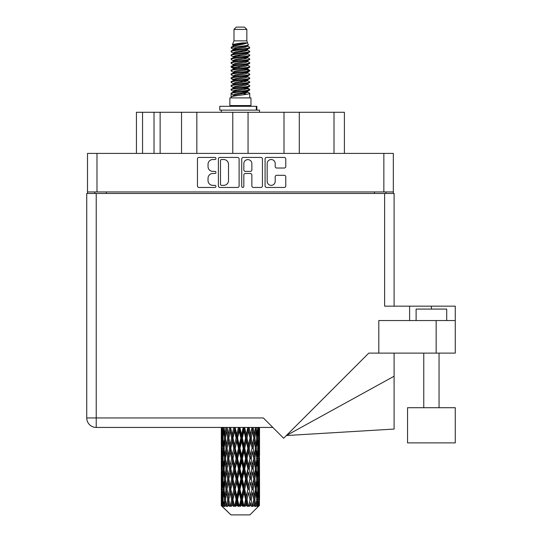<?xml version="1.0" encoding="UTF-8"?>
<svg xmlns="http://www.w3.org/2000/svg" width="542" height="542" viewBox="0 0 542 542"><rect width="100%" height="100%" fill="white"/><g stroke="black" fill="none" stroke-linecap="round" stroke-linejoin="round"><path stroke-width="0.81" d="M267.172 181.34A4.018 4.018 0 0 0 271.19 185.357A4.018 4.018 0 0 0 275.2 181.34L275.2 176.8A1.504 1.504 0 0 1 276.705 175.296L284.286 175.296A1.504 1.504 0 0 1 285.783 176.8L285.783 185.953A1.504 1.504 0 0 1 284.286 187.457L266.569 187.457A1.504 1.504 0 0 1 265.072 185.953L265.072 158.935A1.504 1.504 0 0 1 266.569 157.437L284.286 157.437A1.504 1.504 0 0 1 285.783 158.935L285.783 166.516A1.504 1.504 0 0 1 284.286 168.02L276.705 168.02A1.504 1.504 0 0 1 275.2 166.516L275.2 163.555A4.018 4.018 0 0 0 271.19 159.538A4.018 4.018 0 0 0 267.172 163.555L267.172 181.34M242.782 187.457A1.05 1.05 0 0 0 243.832 186.407L243.832 174.998A1.504 1.504 0 0 1 245.33 173.494L250.363 173.494A1.504 1.504 0 0 1 251.861 174.998L251.861 185.953A1.504 1.504 0 0 0 253.365 187.457L260.946 187.457A1.504 1.504 0 0 0 262.443 185.953L262.443 158.935A1.504 1.504 0 0 0 260.946 157.437L243.229 157.437A1.504 1.504 0 0 0 241.732 158.935L241.732 186.407A1.05 1.05 0 0 0 242.782 187.457M239.103 185.953L239.103 158.935A1.504 1.504 0 0 0 237.599 157.437L219.889 157.437A1.504 1.504 0 0 0 218.392 158.935L218.392 185.953A1.504 1.504 0 0 0 219.889 187.457L237.599 187.457A1.504 1.504 0 0 0 239.103 185.953M393.329 191.943L87.499 191.943L87.499 153.406L393.329 153.406L393.329 193.474M212.837 159.538L214.903 159.538A1.05 1.05 0 0 0 215.953 158.488A1.05 1.05 0 0 0 214.903 157.437L198.955 157.437A1.504 1.504 0 0 0 197.451 158.935L197.451 185.953A1.504 1.504 0 0 0 198.955 187.457L214.903 187.457A1.05 1.05 0 0 0 215.953 186.407A1.05 1.05 0 0 0 214.903 185.357L212.837 185.357A4.803 4.803 0 0 1 208.033 180.554L208.033 178.298A4.803 4.803 0 0 1 212.837 173.494L214.903 173.494A1.05 1.05 0 0 0 215.953 172.444A1.05 1.05 0 0 0 214.903 171.394L212.837 171.394A4.803 4.803 0 0 1 208.033 166.59L208.033 164.341A4.803 4.803 0 0 1 212.837 159.538M283.994 153.406L283.994 112.275L248.06 112.275L248.06 153.406M181.543 153.406L181.543 112.275L160.134 112.275L160.134 153.406M232.769 153.406L232.769 112.275L196.834 112.275L196.834 153.406M87.499 191.943L87.499 193.474M94.843 193.474L94.843 191.943M385.992 191.943L385.992 193.474L385.992 191.943M136.435 153.406L136.435 112.275L160.134 112.275M334.001 153.406L334.001 112.275L299.292 112.275L299.292 153.406M334.001 112.275L344.4 112.275L344.4 153.406M196.834 112.275L181.543 112.275M248.06 112.275L232.769 112.275M299.292 112.275L283.994 112.275M221.542 159.538A1.05 1.05 0 0 0 220.492 160.588L220.492 184.3A1.05 1.05 0 0 0 221.542 185.357L223.717 185.357A4.803 4.803 0 0 0 228.521 180.554L228.521 164.341A4.803 4.803 0 0 0 223.717 159.538L221.542 159.538M251.861 163.63A4.018 4.018 0 0 0 247.85 159.612A4.018 4.018 0 0 0 243.832 163.63L243.832 169.897A1.504 1.504 0 0 0 245.33 171.394L250.363 171.394A1.504 1.504 0 0 0 251.861 169.897L251.861 163.63M416.114 320.546L416.114 309.075L446.703 309.075L446.703 320.546M455.26 407.706L407.55 407.706L407.55 442.875L455.26 442.875L455.26 407.706M272.836 427.435L96.219 427.435A9.478 9.478 0 0 1 86.74 417.95L86.74 193.474L96.219 193.474L96.219 417.95L263.351 417.95L283.649 438.248L368.777 353.113L378.804 353.113L378.804 320.546L455.26 320.546L455.26 353.113L436.147 353.113L436.147 320.546M96.219 193.474L384.617 193.474L384.617 306.169L409.617 306.169L409.617 320.546M378.804 353.113L436.147 353.113M384.617 193.474L394.095 193.474L394.095 306.169M86.74 193.474L86.74 216.407M455.26 320.546L455.26 306.169L409.617 306.169M394.095 376.229L394.095 429.068L286.352 435.544L394.095 376.229L394.095 353.113M233.995 29.397L246.84 29.397L244.544 27.1L236.285 27.1L233.995 29.397L233.995 40.86L232.369 44.79L233.71 45.724M246.84 29.397L246.84 40.86L233.995 40.86M250.966 97.899L229.869 97.899L229.869 105.548L250.966 105.548L250.966 97.899M232.389 105.548L232.389 106.313M248.446 105.548L248.446 106.313M247.071 42.879L235.282 45.25L231.346 47.249C231.238 45.934 244.53 44.512 247.071 42.879L243.073 42.879C237.172 43.55 233.602 44.187 232.369 44.79M231.346 47.249L231.326 48.143L233.71 49.552M246.84 40.86L248.304 45.04L245.546 46.206L235.282 48.116L233.162 49.071L233.46 49.417M248.466 44.79C249.252 45.901 230.763 46.917 231.088 47.879M249.483 47.249L249.747 47.879L249.035 47.879L249.483 47.249L247.376 45.86L247.674 46.206L245.546 47.161L233.46 49.681L231.088 51.219L231.326 51.971L233.46 53.245M245.56 88.251L249.747 89.45C250.323 90.724 230.513 91.998 231.088 93.271L231.088 93.752L233.162 94.945L233.162 95.731M247.125 87.777L247.674 88.258L245.546 89.213L235.282 91.124L231.088 93.271M249.747 89.45L249.51 90.196L245.546 92.079L235.282 93.99L233.162 94.945M249.747 89.931C250.323 91.205 230.513 92.479 231.088 93.752L231.088 97.899M249.747 93.271C250.323 94.545 230.513 95.826 231.088 97.099L235.282 94.945L245.546 93.034L247.674 92.079L247.376 91.734L249.747 93.271L249.747 97.899M249.035 47.879C245.79 48.99 230.519 50.108 231.088 51.219M231.088 51.7C230.513 50.426 250.323 49.153 249.747 47.879L245.546 50.027L235.282 51.937L233.162 52.892L233.162 53.848M245.56 49.071L249.747 51.219C250.323 52.493 230.513 53.773 231.088 55.047L231.326 55.792L233.71 57.195M247.376 49.681L247.674 50.027L245.546 50.982L235.282 52.892L231.088 55.047M249.747 51.219L249.51 51.971L247.376 53.245L235.282 55.758L233.162 56.72L233.46 57.066M249.747 51.7C250.323 52.974 230.513 54.247 231.088 55.521M247.376 53.502L249.747 55.047C250.323 56.321 230.513 57.594 231.088 58.868L231.326 59.613L233.71 61.016M247.674 52.892L247.674 53.848L245.546 54.803L235.282 56.72L231.088 58.868M249.747 55.047L249.51 55.792L247.376 57.066L235.282 59.586L233.162 60.541L233.46 60.887M249.747 55.521C250.323 56.795 230.513 58.069 231.088 59.342M247.674 56.72L247.674 57.676L249.747 58.868C250.323 60.142 230.513 61.415 231.088 62.689L231.326 63.434L233.46 64.708M247.674 57.676L245.546 58.631L235.282 60.541L231.088 62.689M249.747 58.868L249.51 59.613L247.376 60.887L235.282 63.407L233.162 64.362L233.162 65.318M249.747 59.342C250.323 60.616 230.513 61.896 231.088 63.17M247.125 61.016L249.747 62.689C250.323 63.963 230.513 65.236 231.088 66.51L231.326 67.262L233.71 68.665M247.376 61.151L247.674 61.497L245.546 62.452L235.282 64.362L231.088 66.51M249.747 62.689L249.51 63.434L247.376 64.708L235.282 67.228L233.162 68.184L233.46 68.536M249.747 63.17C250.323 64.444 230.513 65.718 231.088 66.991M247.376 64.972L249.747 66.51C250.323 67.784 230.513 69.064 231.088 70.338L231.326 71.083L233.71 72.486M247.674 64.362L247.674 65.318L245.546 66.273L235.282 68.184L231.088 70.338M249.747 66.51L249.51 67.262L247.376 68.536L235.282 71.056L233.162 72.011L233.46 72.357M249.747 66.991C250.323 68.265 230.513 69.539 231.088 70.812M247.125 68.665L249.747 70.338C250.323 71.612 230.513 72.885 231.088 74.159L231.326 74.904L233.46 76.178M247.376 68.793L247.674 69.139L245.546 70.094L235.282 72.011L231.088 74.159M249.747 70.338L249.51 71.083L247.376 72.357L235.282 74.877L233.162 75.833L233.162 76.788M249.747 70.812C250.323 72.086 230.513 73.36 231.088 74.64M247.376 72.614L249.747 74.159C250.323 75.433 230.513 76.707 231.088 77.98L231.326 78.725L235.275 79.654M247.674 72.011L247.674 72.967L245.546 73.922L235.282 75.833L231.088 77.98M249.747 74.159L249.51 74.904L247.376 76.178L235.282 78.698L233.162 79.654L233.71 80.135M249.747 74.64C250.323 75.914 230.513 77.188 231.088 78.461M247.125 76.307L249.747 77.98C250.323 79.254 230.513 80.528 231.088 81.801L231.326 82.553L233.46 83.827M247.376 76.442L247.674 76.788L245.546 77.743L235.282 79.654L231.088 81.801M249.747 77.98L249.51 78.725L247.376 79.999L235.282 82.519L233.162 83.475L233.162 84.43M249.747 78.461C250.323 79.735 230.513 81.009 231.088 82.282M245.56 79.654L249.747 81.801C250.323 83.082 230.513 84.356 231.088 85.629L231.326 86.374L233.46 87.648M247.376 80.263L247.674 80.609L245.546 81.564L235.282 83.475L231.088 85.629M249.747 81.801L249.51 82.553L247.376 83.827L235.282 86.347L233.162 87.303L233.162 88.258M249.747 82.282C250.323 83.556 230.513 84.83 231.088 86.103M247.376 84.085L249.747 85.629C250.323 86.903 230.513 88.177 231.088 89.45L231.326 90.196L233.71 91.598M247.674 83.475L247.674 84.43L245.546 85.385L235.282 87.303L231.088 89.45M249.747 85.629L249.51 86.374L247.376 87.648L235.282 90.168L233.162 91.124L233.46 91.469M249.747 86.103C250.323 87.377 230.513 88.658 231.088 89.931M234.178 48.414L236.59 48.794M233.406 48.753L235.275 49.071M244.239 50.304L246.657 50.684M234.178 56.063L236.59 56.443M245.56 57.669L247.43 57.987M233.406 56.402L235.275 56.72M244.239 57.947L246.657 58.326M234.178 59.884L236.59 60.264M245.56 61.497L247.43 61.808M233.406 60.223L235.275 60.541M231.278 66.754L236.59 67.913M245.56 69.139L247.43 69.457M233.406 67.872L235.275 68.19M244.239 69.417L249.557 70.575M245.56 76.788L247.43 77.099M234.178 78.996L236.59 79.376M245.56 80.609L247.43 80.927M244.239 80.887L246.657 81.266M244.239 88.529L246.657 88.908M234.178 90.467L236.59 90.846M242.274 91.598L247.43 92.391M233.406 90.805L235.275 91.124M244.239 92.357L246.657 92.736M259.476 502.509L259.354 505.727L259.103 499.528L259.381 492.488L259.408 505.727M259.53 482.244L259.53 496.337L259.516 479.047L259.381 486.079L259.103 479.047L259.381 471.994L259.516 479.047M259.516 458.552L259.381 465.598L259.103 458.552L259.381 451.5L259.53 475.842L259.462 468.789L258.622 468.789M259.53 441.256L259.53 455.348L259.516 438.058L259.381 445.111L259.103 438.058L259.381 431.019L259.516 438.058L259.469 427.435M259.53 427.435L259.53 434.86M221.712 427.435L221.454 434.86L221.319 427.814L221.36 445.328M249.876 514.9L259.096 505.727L249.876 514.9L230.96 514.9L221.38 505.727L221.454 502.725L221.549 505.727L222.477 506.492L221.854 505.727L221.563 499.528L221.902 492.488L222.383 499.528L221.854 505.727M227.667 458.552L226.481 465.598L225.404 458.552L226.481 451.5L227.667 458.552L228.717 458.552L228.236 461.757L229.551 468.789L228.236 475.842L227.01 468.789L228.717 458.552L227.01 448.309L228.236 441.256L229.551 448.309L228.236 455.348L227.444 450.869M227.667 479.047L226.481 486.079L225.404 479.047L226.481 471.994L227.667 479.047L228.717 479.047L227.444 486.723L228.236 482.244L229.551 489.284L228.236 496.337L227.01 489.284L228.717 479.047L227.444 471.35M221.319 427.814L221.319 427.435M221.732 427.814L222.647 427.814M221.658 435.693L221.454 434.86M221.373 438.058L222.213 438.058M221.319 448.309L221.454 441.256L221.732 448.309L221.454 455.348L221.319 448.309L221.319 468.789L221.454 461.757L221.732 468.789L221.454 475.842L221.319 468.789M221.563 438.058L221.902 431.019L222.383 438.058L221.902 445.111L221.563 438.058M223.277 427.435L222.647 434.86L222.132 427.435M223.318 427.814L224.334 427.814M223.067 436.703L222.647 434.86M222.234 429.65L221.902 431.019M222.383 438.058L223.358 438.058M222.234 446.479L221.902 445.111M221.658 440.416L221.454 441.256M221.732 448.309L222.647 448.309M221.373 458.552L222.213 458.552M221.658 456.188L221.454 455.348M221.563 458.552L221.902 451.5L222.383 458.552L221.902 465.598L221.563 458.552M222.105 448.309L222.647 441.256L223.318 448.309L222.647 455.348L222.105 448.309M222.931 438.058L223.67 431.019L224.523 438.058L223.67 445.111L222.931 438.058M225.919 427.435L224.95 434.86L224.09 427.435M225.98 427.814L227.044 427.814L226.481 431.019L227.667 438.058L226.481 445.111L225.404 438.058L226.481 431.019M224.523 438.058L225.574 438.058L224.95 434.86M224.151 428.736L223.67 431.019M224.151 447.394L223.67 445.111M223.067 439.406L222.647 441.256M223.318 448.309L224.334 448.309M223.067 457.197L222.647 455.348M222.234 450.138L221.902 451.5M222.383 458.552L223.358 458.552M221.658 460.917L221.454 461.757M221.732 468.789L222.647 468.789M222.234 466.967L221.902 465.598M221.36 471.77L221.319 489.284L221.454 482.244L221.732 489.284L221.454 496.337L221.319 489.284M221.373 479.047L222.213 479.047M221.658 476.682L221.454 475.842M222.105 468.789L222.647 461.757L223.318 468.789L222.647 475.842L222.105 468.789M222.931 458.552L223.67 451.5L224.523 458.552L223.67 465.598L222.931 458.552M224.042 448.309L224.95 441.256L225.98 448.309L224.95 455.348L224.042 448.309M229.476 427.435L228.236 434.86L227.071 427.435M229.551 427.814L230.587 427.814L230.513 427.435M233.717 427.435L232.281 434.86L230.54 427.435M227.667 438.058L228.717 438.058L227.444 430.382M228.819 438.058L230.174 431.019L231.603 438.058L230.174 445.111L228.236 434.86M225.98 448.309L227.044 448.309L226.481 445.111M225.574 438.058L224.95 441.256M224.523 458.552L225.574 458.552L224.95 455.348M224.151 449.223L223.67 451.5M224.151 467.875L223.67 465.598M223.067 459.907L222.647 461.757M223.318 468.789L224.334 468.789M221.563 479.047L221.902 471.994L222.383 479.047L221.902 486.079L221.563 479.047M222.234 470.619L221.902 471.994M222.383 479.047L223.358 479.047M223.067 477.692L222.647 475.842M221.658 481.404L221.454 482.244M221.732 489.284L222.647 489.284M222.234 487.454L221.902 486.079M221.36 492.272L221.38 505.727M221.373 499.528L222.213 499.528M221.658 497.177L221.454 496.337M222.931 479.047L223.67 471.994L224.523 479.047L223.67 486.079L222.931 479.047M224.042 468.789L224.95 461.757L225.98 468.789L224.95 475.842L224.042 468.789M230.817 427.814L230.892 427.435M233.798 427.814L234.747 427.814L234.666 427.435M238.378 427.435L236.834 434.86L235.228 427.814L234.72 427.435M231.603 438.058L232.606 438.058L230.587 427.814L230.174 431.019M232.965 438.058L234.51 431.019L236.102 438.058L234.51 445.111L232.965 438.058L232.606 438.058L232.281 434.86M229.551 448.309L230.587 448.309L228.717 438.058L228.236 441.256M230.817 448.309L232.281 441.256L233.798 448.309L232.281 455.348L230.174 445.111M228.819 458.552L228.236 455.348L228.717 458.552L230.587 448.309L230.174 451.5L231.603 458.552L230.174 465.598L228.819 458.552L230.174 451.5M227.044 448.309L226.481 451.5M225.98 468.789L227.044 468.789L226.481 465.598M225.574 458.552L224.95 461.757M224.523 479.047L225.574 479.047L224.95 475.842M224.151 469.711L223.67 471.994M222.105 489.284L222.647 482.244L223.318 489.284L222.647 496.337L222.105 489.284M223.067 480.402L222.647 482.244M223.318 489.284L224.334 489.284M224.151 488.369L223.67 486.079M222.234 491.113L221.902 492.488M222.383 499.528L223.358 499.528M223.067 498.179L222.647 496.337M258.69 505.727L259.354 505.727M221.658 501.892L221.454 502.725M224.042 489.284L224.95 482.244L225.98 489.284L224.95 496.337L224.042 489.284M235.228 427.814L235.316 427.435M221.956 505.727L222.843 506.492L222.396 505.727L222.647 502.725L222.918 505.727L223.995 506.492L222.931 499.528L223.67 492.488L224.523 499.528L223.765 505.727L224.706 506.492L224.95 502.725L225.377 505.727L226.542 506.492L225.404 499.528L226.481 492.488L227.667 499.528L226.624 505.727L227.559 506.492L228.236 502.725L228.785 505.727L229.971 506.492L228.819 499.528L230.174 492.488L231.603 499.528L230.343 505.727L231.217 506.492L232.281 502.725L232.918 505.727L234.049 506.492L234.32 505.727L232.965 499.528L234.51 492.488L236.102 499.528L234.7 505.727L235.452 506.492L236.149 505.727L236.834 502.725L237.525 505.727L238.527 506.492L239.015 505.727L237.572 499.528L239.218 492.488L240.865 499.528L239.415 505.727L240.004 506.492L240.912 505.727L241.617 502.725L242.315 505.727L243.128 506.492L243.805 505.727L242.362 499.528L244.002 492.488L245.607 499.528L244.191 505.727L244.577 506.492L245.655 505.727L246.325 502.725L246.989 505.727L247.552 506.492L248.372 505.727L247.03 499.528L248.554 492.488L250.018 499.528L248.893 506.492L250.058 505.727L250.661 502.725L251.535 506.492L252.443 505.727L251.285 499.528L252.599 492.488L253.825 499.528L252.674 506.492L253.859 505.727L254.354 502.725L254.815 506.492L255.763 505.727L254.855 499.528L255.878 492.488L256.793 499.528L255.682 506.492L256.82 505.727L257.165 502.725L257.193 506.492L258.114 505.727L257.518 499.528L258.188 492.488L258.73 499.528L258.263 505.727L257.735 506.492L258.744 505.727L258.934 502.725L259.096 505.727L258.744 505.727M221.549 505.727L230.96 514.9M257.491 505.727L256.82 505.727M254.821 505.727L253.859 505.727M251.244 505.727L250.058 505.727M248.737 505.727L248.372 505.727M246.989 505.727L245.655 505.727M244.191 505.727L243.805 505.727M242.315 505.727L240.912 505.727M239.415 505.727L239.015 505.727M237.525 505.727L236.149 505.727M234.7 505.727L234.32 505.727M232.918 505.727L231.651 505.727M230.343 505.727L230.004 505.727M228.785 505.727L227.701 505.727M225.377 505.727L224.551 505.727M222.918 505.727L222.396 505.727M238.466 427.814L239.266 427.814L239.178 427.435M243.168 427.435L241.617 434.86L239.964 427.814L239.259 427.435M236.102 438.058L236.976 438.058L234.747 427.814L234.51 431.019M237.572 438.058L239.218 431.019L240.865 438.058L239.218 445.111L237.572 438.058L236.976 438.058L236.834 434.86M233.798 448.309L234.747 448.309L232.606 438.058L232.281 441.256M235.228 448.309L236.834 441.256L238.466 448.309L236.834 455.348L235.228 448.309L234.747 448.309L234.51 445.111M231.603 458.552L232.606 458.552L230.587 448.309L234.828 427.435M232.965 458.552L234.51 451.5L236.102 458.552L234.51 465.598L232.965 458.552L232.606 458.552L232.281 455.348M229.551 468.789L230.587 468.789L228.717 458.552L227.444 466.235M230.817 468.789L232.281 461.757L233.798 468.789L232.281 475.842L230.174 465.598M228.819 479.047L230.174 471.994L231.603 479.047L230.174 486.079L228.236 475.842M227.044 468.789L226.481 471.994M225.98 489.284L227.044 489.284L226.481 486.079M225.574 479.047L224.95 482.244M224.151 490.205L223.67 492.488M224.523 499.528L225.574 499.528L224.95 496.337M223.067 500.883L222.647 502.725M239.964 427.814L240.059 427.435M243.256 427.814L243.853 427.814L243.771 427.435M247.789 427.435L246.325 434.86L244.733 427.814L243.853 427.814L243.873 427.435M240.865 438.058L241.569 438.058L239.266 427.814L239.218 431.019M242.362 438.058L244.002 431.019L245.607 438.058L244.002 445.111L242.362 438.058L241.569 438.058L241.617 434.86M238.466 448.309L239.266 448.309L236.976 438.058L236.834 441.256M239.964 448.309L241.617 441.256L243.256 448.309L241.617 455.348L239.964 448.309L239.266 448.309L239.218 445.111M236.102 458.552L236.976 458.552L234.747 448.309L234.51 451.5M237.572 458.552L239.218 451.5L240.865 458.552L239.218 465.598L237.572 458.552L236.976 458.552L236.834 455.348M233.798 468.789L234.747 468.789L232.606 458.552L232.281 461.757M235.228 468.789L236.834 461.757L238.466 468.789L236.834 475.842L235.228 468.789L234.747 468.789L234.51 465.598M231.603 479.047L232.606 479.047L230.587 468.789L230.174 471.994M232.965 479.047L234.51 471.994L236.102 479.047L234.51 486.079L232.965 479.047L232.606 479.047L232.281 475.842M229.551 489.284L230.587 489.284L228.717 479.047L239.354 427.435M230.817 489.284L232.281 482.244L233.798 489.284L232.281 496.337L230.174 486.079M227.667 499.528L228.717 499.528L227.444 491.851M228.819 499.528L228.236 496.337M227.044 489.284L226.481 492.488M225.574 499.528L224.95 502.725M244.733 427.814L244.821 427.435M247.87 427.814L248.155 427.435M251.942 427.435L250.661 434.86L249.225 427.814L248.229 427.814L248.27 427.435M245.607 438.058L246.088 438.058L243.853 427.814L244.002 431.019M247.03 438.058L248.554 431.019L250.018 438.058L248.554 445.111L247.03 438.058L246.088 438.058L246.325 434.86M243.256 448.309L243.853 448.309L241.569 438.058L241.617 441.256M244.733 448.309L246.325 441.256L247.87 448.309L246.325 455.348L244.733 448.309L243.853 448.309L244.002 445.111M240.865 458.552L241.569 458.552L239.266 448.309L239.218 451.5M242.362 458.552L244.002 451.5L245.607 458.552L244.002 465.598L242.362 458.552L241.569 458.552L241.617 455.348M238.466 468.789L239.266 468.789L236.976 458.552L236.834 461.757M239.964 468.789L241.617 461.757L243.256 468.789L241.617 475.842L239.964 468.789L239.266 468.789L239.218 465.598M236.102 479.047L236.976 479.047L234.747 468.789L234.51 471.994M237.572 479.047L239.218 471.994L240.865 479.047L239.218 486.079L237.572 479.047L236.976 479.047L236.834 475.842M233.798 489.284L234.747 489.284L232.606 479.047L232.281 482.244M235.228 489.284L236.834 482.244L238.466 489.284L236.834 496.337L235.228 489.284L234.747 489.284L234.51 486.079M231.603 499.528L232.606 499.528L230.587 489.284L230.174 492.488M232.965 499.528L232.606 499.528L232.281 496.337M229.971 506.492L228.717 499.528L228.236 502.725M249.225 427.814L249.306 427.435M252.016 427.814L252.05 427.435M250.018 438.058L252.172 427.435L253.825 438.058L252.599 445.111L251.285 438.058L252.599 431.019L253.392 435.497L252.111 427.814L253.236 427.435M251.285 438.058L250.248 438.058L248.229 427.814L248.554 431.019M252.016 448.309L250.661 455.348L249.225 448.309L250.661 441.256L252.111 448.309L250.248 438.058L250.661 434.86M247.87 448.309L248.229 448.309L246.088 438.058L246.325 441.256M249.225 448.309L248.229 448.309L248.554 445.111M245.607 458.552L246.088 458.552L243.853 448.309L244.002 451.5M247.03 458.552L248.554 451.5L250.018 458.552L248.554 465.598L247.03 458.552L246.088 458.552L246.325 455.348M243.256 468.789L243.853 468.789L241.569 458.552L241.617 461.757M244.733 468.789L246.325 461.757L247.87 468.789L246.325 475.842L244.733 468.789L243.853 468.789L244.002 465.598M240.865 479.047L241.569 479.047L239.266 468.789L239.218 471.994M242.362 479.047L244.002 471.994L245.607 479.047L244.002 486.079L242.362 479.047L241.569 479.047L241.617 475.842M238.466 489.284L239.266 489.284L236.976 479.047L236.834 482.244M239.964 489.284L241.617 482.244L243.256 489.284L241.617 496.337L239.964 489.284L239.266 489.284L239.218 486.079M236.102 499.528L236.976 499.528L234.747 489.284L234.51 492.488M237.572 499.528L236.976 499.528L236.834 496.337M234.049 506.492L232.606 499.528L232.281 502.725M255.37 427.435L254.354 434.86L253.168 427.814M254.855 438.058L255.878 431.019L256.793 438.058L255.878 445.111L254.855 438.058L253.792 438.058L254.354 434.86M253.168 448.309L254.354 441.256L255.431 448.309L254.354 455.348L253.168 448.309L252.111 448.309L252.599 445.111M250.018 458.552L248.229 448.309L250.248 438.058L250.661 441.256M251.285 458.552L252.599 451.5L253.825 458.552L252.599 465.598L251.285 458.552L250.248 458.552L250.661 455.348M247.87 468.789L248.229 468.789L246.088 458.552L248.229 448.309L248.554 451.5M249.225 468.789L250.661 461.757L252.016 468.789L250.661 475.842L249.225 468.789L248.229 468.789L248.554 465.598M245.607 479.047L246.088 479.047L243.853 468.789L246.088 458.552L246.325 461.757M247.03 479.047L248.554 471.994L250.018 479.047L248.554 486.079L247.03 479.047L246.088 479.047L246.325 475.842M243.256 489.284L243.853 489.284L241.569 479.047L243.853 468.789L244.002 471.994M244.733 489.284L246.325 482.244L247.87 489.284L246.325 496.337L244.733 489.284L243.853 489.284L244.002 486.079M240.865 499.528L241.569 499.528L239.266 489.284L241.569 479.047L241.617 482.244M242.362 499.528L241.569 499.528L241.617 496.337M238.527 506.492L236.976 499.528L239.266 489.284L239.218 492.488M235.452 506.492L236.976 499.528L236.834 502.725M257.863 427.435L257.165 434.86L256.359 427.435M256.312 427.814L255.262 427.814L255.878 431.019M256.678 437.137L257.165 434.86M256.312 448.309L257.165 441.256L257.897 448.309L257.165 455.348L256.312 448.309L255.262 448.309L255.878 445.111M253.792 438.058L254.354 441.256M253.392 455.985L252.599 451.5M254.855 458.552L255.878 451.5L256.793 458.552L255.878 465.598L254.855 458.552L253.792 458.552L254.354 455.348M252.016 468.789L250.661 461.757M253.168 468.789L254.354 461.757L255.431 468.789L254.354 475.842L253.168 468.789L252.111 468.789L252.599 465.598M250.018 479.047L248.554 471.994M251.285 479.047L252.599 471.994L253.825 479.047L252.599 486.079L251.285 479.047L250.248 479.047L250.661 475.842M247.87 489.284L248.229 489.284L246.088 479.047L246.325 482.244M249.225 489.284L250.661 482.244L252.016 489.284L250.661 496.337L249.225 489.284L248.229 489.284L248.554 486.079M245.607 499.528L246.088 499.528L243.853 489.284L244.002 492.488M247.03 499.528L246.088 499.528L246.325 496.337M243.128 506.492L241.569 499.528L241.617 502.725M257.518 438.058L258.188 431.019L258.73 438.058L258.188 445.111L257.518 438.058L256.495 438.058M259.259 427.435L258.934 434.86L258.48 427.435M258.453 427.814L257.477 427.814M258.602 436.229L258.934 434.86M257.768 429.169L258.188 431.019M257.768 446.954L258.188 445.111M256.678 438.973L257.165 441.256M256.678 457.631L257.165 455.348M255.262 448.309L255.878 451.5M256.312 468.789L257.165 461.757L257.897 468.789L257.165 475.842L256.312 468.789L255.262 468.789L255.878 465.598M253.792 458.552L254.354 461.757M253.392 476.486L252.599 471.994M254.855 479.047L255.878 471.994L256.793 479.047L255.878 486.079L254.855 479.047L253.792 479.047L254.354 475.842M252.016 489.284L250.661 482.244M253.168 489.284L254.354 482.244L255.431 489.284L254.354 496.337L253.168 489.284L252.111 489.284L252.599 486.079M250.018 499.528L248.554 492.488M251.285 499.528L250.248 499.528L250.661 496.337M247.552 506.492L246.088 499.528L246.325 502.725M257.518 458.552L258.188 451.5L258.73 458.552L258.188 465.598L257.518 458.552L256.495 458.552M258.453 448.309L258.934 441.256L258.934 455.348L258.453 448.309L257.477 448.309M259.462 427.814L258.622 427.814M259.171 430.179L259.381 431.019M259.103 438.058L258.188 438.058M259.171 445.951L259.381 445.111M258.602 439.887L258.934 441.256M258.602 456.716L258.934 455.348M257.768 449.664L258.188 451.5M257.768 467.441L258.188 465.598M256.678 459.467L257.165 461.757M256.678 478.132L257.165 475.842M255.262 468.789L255.878 471.994M256.312 489.284L257.165 482.244L257.897 489.284L257.165 496.337L256.312 489.284L255.262 489.284L255.878 486.079M253.792 479.047L254.354 482.244M253.392 496.973L252.599 492.488M254.855 499.528L253.792 499.528L254.354 496.337M251.535 506.492L250.661 502.725M257.518 479.047L258.188 471.994L258.73 479.047L258.188 486.079L257.518 479.047L256.495 479.047M258.453 468.789L258.934 461.757L258.934 475.842L258.453 468.789L257.477 468.789M259.462 448.309L258.622 448.309M259.171 450.666L259.381 451.5M259.103 458.552L258.188 458.552M259.171 466.438L259.381 465.598M258.602 460.382L258.934 461.757M258.602 477.217L258.934 475.842M257.768 470.144L258.188 471.994M257.768 487.929L258.188 486.079M256.678 479.961L257.165 482.244M256.678 498.613L257.165 496.337M255.262 489.284L255.878 492.488M253.792 499.528L254.354 502.725M258.453 489.284L258.934 482.244L258.934 496.337L258.453 489.284L257.477 489.284M259.171 471.154L259.381 471.994M259.103 479.047L258.188 479.047M259.171 486.919L259.381 486.079M258.602 480.876L258.934 482.244M258.602 497.705L258.934 496.337M257.768 490.639L258.188 492.488M257.518 499.528L256.495 499.528M256.678 500.442L257.165 502.725M259.462 489.284L258.622 489.284M259.516 499.528L259.53 496.337M259.171 491.648L259.381 492.488M259.103 499.528L258.188 499.528M258.602 501.357L258.934 502.725M243.073 42.879L235.282 44.295L233.162 45.25L233.46 45.596M247.43 79.342L247.376 79.999M240.418 93.034L246.657 94.288M237.64 55.284L240.418 55.758M233.46 91.734L233.162 92.079L233.162 91.124M240.418 50.982L243.195 51.463M247.43 67.872L247.674 69.139M240.418 81.564L243.195 82.045M237.64 66.754L240.418 67.228M233.46 80.263L233.162 80.609L233.162 79.654M245.56 91.124L247.376 91.734M252.674 506.492L253.392 502.088M248.893 506.492L253.392 481.608M244.577 506.492L253.392 461.113M240.004 506.492L248.229 468.789L253.392 440.619M231.217 506.492L248.311 427.435M227.559 506.492L232.606 479.047L243.941 427.435M227.444 445.748L230.655 427.435M219.774 110.134L219.774 106.313L256.854 106.313L256.854 110.134L219.774 110.134M259.53 112.275L259.53 110.134L256.854 110.134M221.305 110.134L221.305 112.275M96.984 153.406L96.984 191.943M383.851 191.943L383.851 153.406M374.522 193.474L374.522 191.943M106.313 191.943L106.313 193.474M142.553 112.275L142.553 153.406M154.023 153.406L154.023 112.275M431.405 309.075L431.405 306.169M96.219 427.435L96.219 417.95L86.74 417.95A9.478 9.478 0 0 0 96.219 427.435M256.325 110.134L256.325 106.313M439.054 407.706L439.054 353.113M423.763 407.706L423.763 353.113M221.305 431.019L221.305 445.111M221.305 451.5L221.305 465.598M221.305 471.994L221.305 486.079M221.305 492.488L221.305 505.727M233.162 45.25L233.162 46.206M247.674 49.071L247.674 50.027M233.162 60.541L233.162 61.497M233.162 68.184L233.162 69.139M247.674 79.654L247.674 80.609M247.674 87.303L247.674 88.258M247.376 87.906L249.51 89.179M231.326 78.725L233.46 79.999M247.674 45.25L247.674 46.206M233.162 49.071L233.162 50.027M233.162 56.72L233.162 57.676M247.674 60.541L247.674 61.497M233.162 72.011L233.162 72.967M247.674 75.833L247.674 76.788M247.674 91.124L247.674 92.079"/></g></svg>
